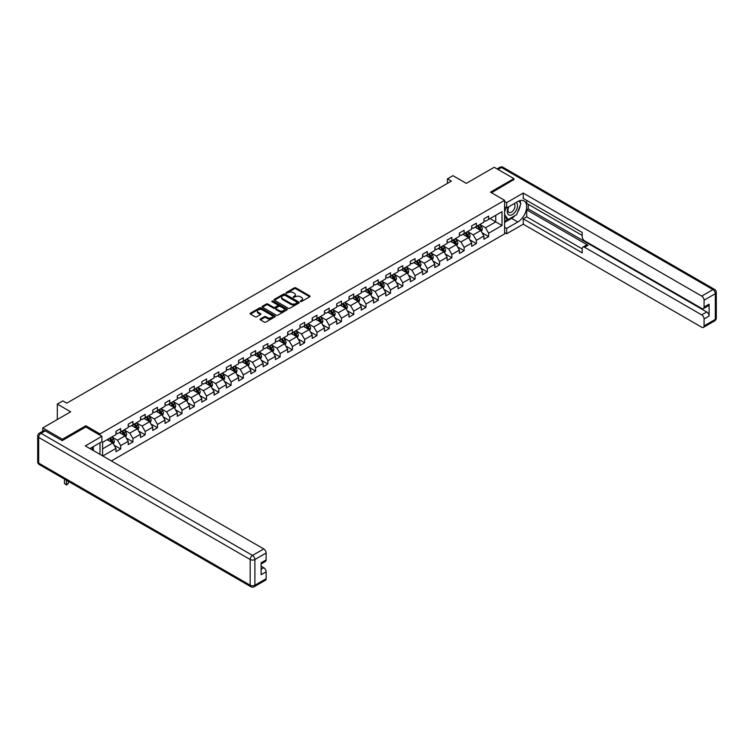 <?xml version="1.0" encoding="UTF-8"?>
<svg xmlns="http://www.w3.org/2000/svg" width="754" height="754" viewBox="0 0 754 754"><rect width="100%" height="100%" fill="white"/><g stroke="black" fill="none" stroke-linecap="round" stroke-linejoin="round"><path stroke-width="1.13" d="M300.441 301.506L301.525 301.506L309.724 296.774A1.093 0.631 0 0 0 309.724 295.879L295.832 287.868A1.093 0.631 0 0 0 294.286 287.868L286.086 292.599L286.086 293.221L288.226 292.609A3.497 2.017 0 0 1 293.165 292.609L294.324 293.278A3.497 2.017 0 0 1 295.351 294.701A3.497 2.017 0 0 1 294.324 296.124L293.268 297.368L295.408 296.756A3.497 2.017 0 0 1 300.346 296.756L301.506 297.425A3.497 2.017 0 0 1 302.524 298.848A3.497 2.017 0 0 1 301.506 300.271L300.441 301.506L300.441 300.884M260.403 318.961A1.093 0.631 0 0 0 260.403 319.856L264.305 322.109A1.093 0.631 0 0 0 265.851 322.109L274.956 316.85A1.093 0.631 0 0 0 274.956 315.954L261.063 307.934A1.093 0.631 0 0 0 259.517 307.934L250.413 313.193A1.093 0.631 0 0 0 250.413 314.088L255.116 316.803A1.093 0.631 0 0 0 256.662 316.803L260.564 314.55A1.093 0.631 0 0 0 260.564 313.664L258.226 312.316A2.922 1.687 0 0 1 257.368 311.119A2.922 1.687 0 0 1 259.178 309.564A2.922 1.687 0 0 1 262.354 309.932L271.497 315.21A2.922 1.687 0 0 1 272.354 316.397A2.922 1.687 0 0 1 270.554 317.962A2.922 1.687 0 0 1 267.368 317.594L265.851 316.718A1.093 0.631 0 0 0 264.305 316.718L260.403 318.961L260.403 319.856M513.889 179.838L513.889 178.613L494.228 167.265L466.321 183.382L452.956 175.663L447.452 178.839L451.382 181.111L66.748 403.173L62.818 400.911L57.313 404.087L57.313 419.516M85.852 427.056L85.852 425.737L62.422 439.262L42.761 427.914L70.678 411.807L57.313 404.087M85.852 425.737L100.009 433.908L504.605 200.31L504.605 233.9L111.366 460.939M513.889 178.613L490.458 192.138L504.605 200.31M288.301 308.245A1.093 0.631 0 0 0 289.847 308.245L298.952 302.995A1.093 0.631 0 0 0 298.952 302.1L285.069 294.079A1.093 0.631 0 0 0 283.523 294.079L274.418 299.338A1.093 0.631 0 0 0 274.418 300.224L288.301 308.245M272.053 301.675L286.944 309.932L277.849 315.172A1.093 0.631 0 0 1 276.303 315.172L262.411 307.161L262.411 306.265A1.093 0.631 0 0 0 262.411 307.161M262.411 306.265L266.313 304.013A1.093 0.631 0 0 1 267.858 304.013L273.485 307.264A1.093 0.631 0 0 0 275.031 307.264L277.613 305.775A1.093 0.631 0 0 0 277.613 304.88L271.751 301.496L272.835 300.874L286.954 309.027A1.093 0.631 0 0 1 286.954 309.922L286.954 309.027M42.761 431.194L42.761 427.914M62.422 439.262L62.422 440.487M100.009 454.379L100.009 442.758M100.009 435.228L100.009 433.908M114.118 445.19L120.687 448.979L120.687 445.671L128.227 441.307L128.227 444.624L132.949 441.901L132.949 438.583L140.498 434.229L140.498 437.537L145.211 434.813L145.211 431.505L152.76 427.141L152.76 430.459L157.482 427.735L157.482 424.427L165.032 420.063L165.032 423.38L169.744 420.657L169.744 417.339L177.294 412.985L177.294 416.293L182.006 413.569L182.006 410.261L189.556 405.897L189.556 409.215L194.278 406.491L194.278 403.173L201.827 398.819L201.827 402.136L206.539 399.413L206.539 396.095L214.089 391.741L214.089 395.049L218.811 392.325L218.811 389.017L226.351 384.653L226.351 387.971L231.073 385.247L231.073 381.929L238.622 377.575L238.622 380.893L243.335 378.169L243.335 374.851L250.884 370.497L250.884 373.805L255.606 371.081L255.606 367.773L263.155 363.409L263.155 366.727L267.868 364.003L267.868 360.685L275.417 356.331L275.417 359.649L280.13 356.925L280.13 353.607L287.679 349.253L287.679 352.561L292.401 349.837L292.401 346.529L299.951 342.165L299.951 345.483L304.663 342.759L304.663 339.441L312.213 335.087L312.213 338.405L316.934 335.681L316.934 332.363L324.474 328.009L324.474 331.317L329.196 328.593L329.196 325.285L336.746 320.921L336.746 324.239L341.458 321.515L341.458 318.197L349.008 313.843L349.008 317.161L353.73 314.437L353.73 311.119L361.279 306.765L361.279 310.073L365.992 307.349L365.992 304.041L373.541 299.677L373.541 302.995L378.254 300.271L378.254 296.953L385.803 292.599L385.803 295.917L390.525 293.193L390.525 289.875L398.074 285.521L398.074 288.829L402.787 286.105L402.787 282.797L410.336 278.433L410.336 281.751L415.058 279.027L415.058 275.71L422.598 271.355L422.598 274.673L427.32 271.949L427.32 268.631L434.869 264.277L434.869 267.585L439.582 264.861L439.582 261.553L447.131 257.189L447.131 260.507L451.853 257.783L451.853 254.466L459.403 250.111L459.403 253.419L464.115 250.705L464.115 247.387L471.665 243.033L471.665 246.341L476.377 243.617L476.377 240.309L483.927 235.945L483.927 239.263L488.649 236.539L488.649 233.222L502.013 225.503L502.013 211.704L495.727 215.342L495.727 221.874L502.013 225.503M120.687 448.979L115.965 451.703L115.965 448.394L102.798 455.991M102.601 455.878L102.601 442.306L115.965 434.587L115.965 431.279L120.687 428.555L120.687 431.863L128.227 427.509L128.227 424.191L132.949 421.467L132.949 424.785L140.498 420.43L140.498 417.113L145.211 414.389L145.211 417.707L152.76 413.343L152.76 410.035L157.482 407.311L157.482 410.619L165.032 406.265L165.032 402.947L169.744 400.223L169.744 403.541L177.294 399.186L177.294 395.869L182.006 393.145L182.006 396.463L189.556 392.099L189.556 388.791L194.278 386.067L194.278 389.375L201.827 385.021L201.827 381.703L206.539 378.979L206.539 382.297L214.089 377.942L214.089 374.625L218.811 371.901L218.811 375.219L226.351 370.855L226.351 367.547L231.073 364.823L231.073 368.131L238.622 363.777L238.622 360.459L243.335 357.735L243.335 361.053L250.884 356.699L250.884 353.381L255.606 350.657L255.606 353.975L263.155 349.611L263.155 346.303L267.868 343.579L267.868 346.887L275.417 342.533L275.417 339.215L280.13 336.491L280.13 339.809L287.679 335.455L287.679 332.137L292.401 329.413L292.401 332.731L299.951 328.367L299.951 325.059L304.663 322.335L304.663 325.643L312.213 321.289L312.213 317.971L316.934 315.247L316.934 318.565L324.474 314.211L324.474 310.893L329.196 308.169L329.196 311.487L336.746 307.123L336.746 303.815L341.458 301.091L341.458 304.399L349.008 300.045L349.008 296.727L353.73 294.003L353.73 297.321L361.279 292.957L361.279 289.649L365.992 286.925L365.992 290.233L373.541 285.879L373.541 282.571L378.254 279.847L378.254 283.155L385.803 278.801L385.803 275.483L390.525 272.76L390.525 276.077L398.074 271.713L398.074 268.405L402.787 265.681L402.787 268.989L410.336 264.635L410.336 261.327L415.058 258.603L415.058 261.911L422.598 257.557L422.598 254.239L427.32 251.516L427.32 254.833L434.869 250.469L434.869 247.161L439.582 244.437L439.582 247.746L447.131 243.391L447.131 240.074L451.853 237.35L451.853 240.667L459.403 236.313L459.403 232.995L464.115 230.272L464.115 233.589L471.665 229.225L471.665 225.917L476.377 223.193L476.377 226.502L483.927 222.147L483.927 218.83L488.649 216.106L488.649 219.423L502.013 211.704M119.424 432.589L125.089 435.859L117.539 440.223L111.875 436.952M115.965 432.777L117.539 433.682L120.687 431.863M117.539 440.223L120.687 445.671M125.089 435.859L128.227 441.307M131.686 425.51L137.351 428.781L129.801 433.135L124.146 429.865M128.227 425.69L129.801 426.604L132.949 424.785M129.801 433.135L132.949 438.583M137.351 428.781L140.498 434.229M143.957 418.432L149.612 421.703L142.072 426.057L136.408 422.787M140.498 418.611L142.072 419.516L145.211 417.707M142.072 426.057L145.211 431.505M149.612 421.703L152.76 427.141M156.219 411.345L161.884 414.615L154.334 418.979L148.67 415.708M152.76 411.533L154.334 412.438L157.482 410.619M154.334 418.979L157.482 424.427M161.884 414.615L165.032 420.063M168.491 404.267L174.146 407.537L166.596 411.891L160.941 408.621M165.032 404.446L166.596 405.36L169.744 403.541M166.596 411.891L169.744 417.339M174.146 407.537L177.294 412.985M180.753 397.188L186.417 400.449L178.868 404.813L173.203 401.543M177.294 397.367L178.868 398.272L182.006 396.463M178.868 404.813L182.006 410.261M186.417 400.449L189.556 405.897M193.015 390.101L198.679 393.371L191.13 397.735L185.465 394.465M189.556 390.289L191.13 391.194L194.278 389.375M191.13 397.735L194.278 403.173M198.679 393.371L201.827 398.819M205.286 383.023L210.941 386.293L203.392 390.647L197.737 387.377M201.827 383.202L203.392 384.116L206.539 382.297M203.392 390.647L206.539 396.095M210.941 386.293L214.089 391.741M217.548 375.944L223.212 379.205L215.663 383.569L209.998 380.299M214.089 376.123L215.663 377.028L218.811 375.219M215.663 383.569L218.811 389.017M223.212 379.205L226.351 384.653M229.81 368.857L235.474 372.127L227.925 376.482L222.27 373.221M226.351 369.045L227.925 369.95L231.073 368.131M227.925 376.482L231.073 381.929M235.474 372.127L238.622 377.575M242.081 361.779L247.736 365.049L240.196 369.403L234.532 366.133M238.622 361.958L240.196 362.872L243.335 361.053M240.196 369.403L243.335 374.851M247.736 365.049L250.884 370.497M254.343 354.7L260.007 357.962L252.458 362.325L246.794 359.055M250.884 354.88L252.458 355.784L255.606 353.975M252.458 362.325L255.606 367.773M260.007 357.962L263.155 363.409M266.614 347.613L272.269 350.883L264.72 355.238L259.065 351.977M263.155 347.801L264.72 348.706L267.868 346.887M264.72 355.238L267.868 360.685M272.269 350.883L275.417 356.331M278.876 340.535L284.541 343.805L276.991 348.159L271.327 344.889M275.417 340.714L276.991 341.628L280.13 339.809M276.991 348.159L280.13 353.607M284.541 343.805L287.679 349.253M291.138 333.457L296.803 336.718L289.253 341.081L283.589 337.811M287.679 333.636L289.253 334.54L292.401 332.731M289.253 341.081L292.401 346.529M296.803 336.718L299.951 342.165M303.41 326.369L309.065 329.639L301.525 333.994L295.86 330.733M299.951 326.557L301.525 327.462L304.663 325.643M301.525 333.994L304.663 339.441M309.065 329.639L312.213 335.087M315.672 319.291L321.336 322.561L313.787 326.916L308.122 323.645M312.213 319.47L313.787 320.384L316.934 318.565M313.787 326.916L316.934 332.363M321.336 322.561L324.474 328.009M327.933 312.213L333.598 315.474L326.048 319.837L320.393 316.567M324.474 312.392L326.048 313.296L329.196 311.487M326.048 319.837L329.196 325.285M333.598 315.474L336.746 320.921M340.205 305.125L345.869 308.395L338.32 312.75L332.655 309.489M336.746 305.313L338.32 306.218L341.458 304.399M338.32 312.75L341.458 318.197M345.869 308.395L349.008 313.843M352.467 298.047L358.131 301.317L350.582 305.672L344.917 302.401M349.008 298.226L350.582 299.131L353.73 297.321M350.582 305.672L353.73 311.119M358.131 301.317L361.279 306.765M364.738 290.969L370.393 294.23L362.844 298.593L357.189 295.323M361.279 291.148L362.844 292.052L365.992 290.233M362.844 298.593L365.992 304.041M370.393 294.23L373.541 299.677M377 283.881L382.664 287.151L375.115 291.506L369.451 288.245M373.541 284.06L375.115 284.974L378.254 283.155M375.115 291.506L378.254 296.953M382.664 287.151L385.803 292.599M389.262 276.803L394.926 280.073L387.377 284.428L381.722 281.157M385.803 276.982L387.377 277.887L390.525 276.077M387.377 284.428L390.525 289.875M394.926 280.073L398.074 285.521M401.533 269.725L407.188 272.986L399.648 277.349L393.984 274.079M398.074 269.904L399.648 270.809L402.787 268.989M399.648 277.349L402.787 282.797M407.188 272.986L410.336 278.433M413.795 262.637L419.46 265.908L411.91 270.262L406.246 267.001M410.336 262.816L411.91 263.73L415.058 261.911M411.91 270.262L415.058 275.71M419.46 265.908L422.598 271.355M426.057 255.559L431.722 258.829L424.172 263.184L418.517 259.913M422.598 255.738L424.172 256.643L427.32 254.833M424.172 263.184L427.32 268.631M431.722 258.829L434.869 264.277M438.328 248.471L443.993 251.742L436.443 256.106L430.779 252.835M434.869 248.66L436.443 249.565L439.582 247.746M436.443 256.106L439.582 261.553M443.993 251.742L447.131 257.189M450.59 241.393L456.255 244.664L448.705 249.018L443.041 245.757M447.131 241.572L448.705 242.486L451.853 240.667M448.705 249.018L451.853 254.466M456.255 244.664L459.403 250.111M462.862 234.315L468.517 237.585L460.967 241.94L455.312 238.669M459.403 234.494L460.967 235.399L464.115 233.589M460.967 241.94L464.115 247.387M468.517 237.585L471.665 243.033M475.124 227.227L480.788 230.498L473.239 234.862L467.574 231.591M471.665 227.416L473.239 228.321L476.377 226.502M473.239 234.862L476.377 240.309M480.788 230.498L483.927 235.945M490.062 218.603L495.727 221.874L485.501 227.774L479.846 224.504M483.927 220.328L485.501 221.242L488.649 219.423M485.501 227.774L488.649 233.222M447.452 178.839L447.452 183.382M102.601 448.847L112.817 442.947L107.162 439.676M112.817 442.947L115.965 448.394M482.079 232.75L488.649 236.539M469.817 239.829L476.377 243.617M457.555 246.907L464.115 250.705M445.284 253.994L451.853 257.783M433.022 261.072L439.582 264.861M420.751 268.151L427.32 271.949M408.489 275.238L415.058 279.027M396.227 282.316L402.787 286.105M383.956 289.395L390.525 293.193M371.694 296.482L378.254 300.271M359.432 303.56L365.992 307.349M347.16 310.639L353.73 314.437M334.899 317.726L341.458 321.515M322.627 324.804L329.196 328.593M310.365 331.883L316.934 335.681M298.103 338.97L304.663 342.759M285.832 346.048L292.401 349.837M273.57 353.136L280.13 356.925M261.308 360.214L267.868 364.003M249.037 367.292L255.606 371.081M236.775 374.38L243.335 378.169M224.504 381.458L231.073 385.247M212.242 388.536L218.811 392.325M199.98 395.624L206.539 399.413M187.708 402.702L194.278 406.491M175.446 409.78L182.006 413.569M163.175 416.868L169.744 420.657M150.913 423.946L157.482 427.735M138.651 431.024L145.211 434.813M126.38 438.112L132.949 441.901M300.742 301.619L301.506 301.176A3.497 2.017 0 0 0 302.524 299.753L302.524 298.848M295.351 294.701L295.351 295.615A3.497 2.017 0 0 1 294.324 297.038L293.57 297.472M309.724 295.879L309.724 296.774L295.832 288.773A1.093 0.631 0 0 0 294.286 288.773L286.388 293.325M298.952 302.1L298.952 302.995L285.069 294.984A1.093 0.631 0 0 0 283.523 294.984L274.428 300.233L274.418 299.338M297.029 302.854L297.029 302.231L284.833 295.191L282.637 295.841A3.497 2.017 0 0 0 281.61 297.264A3.497 2.017 0 0 0 282.637 298.688L290.969 303.504A3.497 2.017 0 0 0 295.907 303.504L297.029 302.854L297.029 303.768L297.246 302.543M281.61 297.264L281.61 298.169A3.497 2.017 0 0 0 282.637 299.602L282.637 298.688M297.029 303.768L295.907 304.409A3.497 2.017 0 0 1 290.969 304.409L282.637 299.602M262.43 307.161L266.313 304.927L266.313 304.013M277.934 305.332L277.934 306.237A1.093 0.631 0 0 1 277.613 306.68L275.031 308.179A1.093 0.631 0 0 1 273.485 308.179L267.858 304.927A1.093 0.631 0 0 0 266.313 304.927M279.338 310.639A2.922 1.687 0 0 0 282.514 311.006A2.922 1.687 0 0 0 284.315 309.451A2.922 1.687 0 0 0 283.466 308.263L280.243 306.397A1.093 0.631 0 0 0 278.697 306.397L276.115 307.896A1.093 0.631 0 0 0 276.115 308.782L279.338 310.639L279.338 311.553A2.922 1.687 0 0 0 282.514 311.92A2.922 1.687 0 0 0 284.315 310.356L284.315 309.451M275.794 308.339L275.794 309.244A1.093 0.631 0 0 0 276.115 309.687L276.115 308.782M279.338 311.553L276.115 309.687M272.354 316.397L272.354 317.311A2.922 1.687 0 0 1 270.554 318.867A2.922 1.687 0 0 1 267.368 318.499L265.851 317.623A1.093 0.631 0 0 0 264.305 317.623L260.422 319.866M257.368 311.119L257.368 312.033A2.922 1.687 0 0 0 258.226 313.221L258.226 312.316M260.564 313.664L260.564 314.55L258.226 313.221M274.937 316.859L261.063 308.848A1.093 0.631 0 0 0 259.517 308.848L250.422 314.098L250.413 313.193M481.41 231.572L482.343 229.216A2.95 1.706 -120 0 0 481.401 226.709L479.78 224.541M476.952 228.283L475.849 226.813M477.339 225.955L478.96 228.123A2.95 1.706 60 0 1 479.808 229.895L480.75 229.348A2.95 1.706 -120 0 0 479.912 227.576L478.281 225.408M477.546 225.832L479.346 228.236A1.499 0.867 60 0 1 479.619 228.688L480.75 229.348M508.592 206.86A7.229 4.175 120 0 0 509.836 215.21A7.229 4.175 120 0 0 516.367 210.036A7.229 4.175 120 0 0 516.188 202.477M509.007 206.624A4.948 2.856 120 0 0 508.988 212.364A4.948 2.856 120 0 0 509.713 212.59A4.948 2.856 120 0 0 514.237 208.943A4.948 2.856 120 0 0 513.936 203.797A4.948 2.856 120 0 0 513.917 203.787M518.95 200.969L520.882 203.721L516.641 214.654L508.149 219.555L504.605 217.18M508.149 219.555L504.605 214.522M504.605 211.704L506.16 207.699M91.818 447.49L93.637 450.704M504.605 206.803L506.65 207.981L506.65 202.628L523.238 193.052L701.72 296.096L712.964 289.602L501.467 167.492L498.045 169.471M506.65 207.981L517.819 201.535A12.507 7.22 120 0 1 524.068 200.922A12.507 7.22 120 0 1 525.99 210.941A12.507 7.22 120 0 1 517.819 221.968L506.65 228.415L506.65 233.768L523.238 224.192L523.238 218.83L582.211 252.882L582.211 248.613A3.336 1.923 -120 0 1 582.899 247.086A3.336 1.923 -120 0 1 584.567 247.246L701.72 314.889L706.752 311.986A3.336 1.923 60 0 1 709.109 316.067L709.109 304.173A3.336 1.923 60 0 1 708.421 305.7L703.388 308.603A3.336 1.923 -120 0 0 704.076 307.076L704.076 300.177A3.336 1.923 -120 0 0 701.72 296.096M528.271 204.306L528.271 208.943L526.697 209.848L526.697 216.841L523.238 218.83M526.697 200.404L526.697 203.401L582.211 235.446M703.388 308.603A3.336 1.923 -120 0 1 701.72 308.443L584.567 240.809A3.336 1.923 -120 0 1 582.211 236.718L582.211 232.449L523.238 198.406L523.238 193.052M504.605 201.45L506.65 202.628M504.605 232.59L506.65 233.768M504.605 227.227L506.65 228.415M523.238 224.192L701.72 327.236A3.336 1.923 -120 0 0 703.388 327.396A3.336 1.923 -120 0 0 704.076 325.869L704.076 318.97A3.336 1.923 -120 0 0 701.72 314.889M513.889 179.565L491.514 192.751M526.697 209.848L588.026 245.257L584.567 247.246M528.271 208.943L706.752 311.986M526.697 216.841L582.211 248.886M582.899 247.086L586.358 245.088A3.336 1.923 60 0 1 588.026 245.257M504.605 222.421L511.608 218.377A12.507 7.22 120 0 0 515.076 215.559M517.555 212.289A12.507 7.22 120 0 0 520.251 205.352M520.449 203.109A12.507 7.22 120 0 0 520.137 200.555M504.605 220.969L507.593 219.244M504.605 218.245L505.237 217.878M45.278 430.864L41.036 433.314A3.336 1.923 -120 0 0 39.368 433.154L43.609 430.704A3.336 1.923 60 0 1 45.278 430.864L62.186 440.628L85.777 427.009L101.894 436.312L101.894 441.674L90.725 448.121A12.507 7.22 120 0 0 89.971 448.592M101.894 436.312L85.306 445.897L263.777 548.94A3.336 1.923 60 0 1 266.143 553.021L266.143 559.92A3.336 1.923 60 0 1 265.446 561.447L261.11 563.954M93.317 449.629L93.317 446.622M261.11 569.27L263.777 567.734A3.336 1.923 60 0 1 266.143 571.815L266.143 578.714A3.336 1.923 60 0 1 265.446 580.241L254.202 586.735A3.336 1.923 -120 0 0 254.899 585.208L266.143 578.714M266.143 559.92L261.11 562.823L261.11 574.718L266.143 571.815M263.777 567.734L261.11 566.188M469.139 238.66L470.072 236.304A2.95 1.706 -120 0 0 469.139 233.797L467.508 231.629M464.681 235.371L463.578 233.9M465.077 233.033L466.698 235.201A2.95 1.706 60 0 1 467.546 236.973L468.488 236.426A2.95 1.706 -120 0 0 467.64 234.654L466.019 232.486M465.284 232.911L467.084 235.314A1.499 0.867 60 0 1 467.357 235.776L468.488 236.426M456.877 245.738L457.81 243.382A2.95 1.706 -120 0 0 456.867 240.875L455.246 238.707M452.419 242.449L451.316 240.978M452.805 240.111L454.436 242.279A2.95 1.706 60 0 1 455.275 244.051L456.217 243.504A2.95 1.706 -120 0 0 455.378 241.732L453.757 239.574M453.013 239.998L454.813 242.402A1.499 0.867 60 0 1 455.086 242.854L456.217 243.504M444.606 252.816L445.548 250.46A2.95 1.706 -120 0 0 444.606 247.953L442.984 245.785M440.157 249.527L439.054 248.057M440.543 247.199L442.164 249.367A2.95 1.706 60 0 1 443.013 251.139L443.955 250.592A2.95 1.706 -120 0 0 443.107 248.82L441.486 246.652M440.751 247.076L442.551 249.48A1.499 0.867 60 0 1 442.824 249.932L443.955 250.592M432.344 259.904L433.277 257.548A2.95 1.706 -120 0 0 432.344 255.041L430.713 252.873M427.886 256.614L426.783 255.144M428.281 254.277L429.903 256.445A2.95 1.706 60 0 1 430.741 258.217L431.693 257.67A2.95 1.706 -120 0 0 430.845 255.898L429.224 253.73M428.489 254.155L430.289 256.558A1.499 0.867 60 0 1 430.553 257.02L431.693 257.67M420.082 266.982L421.015 264.626A2.95 1.706 -120 0 0 420.072 262.119L418.451 259.951M415.624 263.693L414.521 262.222M416.01 261.355L417.641 263.523A2.95 1.706 60 0 1 418.479 265.295L419.422 264.748A2.95 1.706 -120 0 0 418.583 262.976L416.953 260.818M416.217 261.242L418.018 263.646A1.499 0.867 60 0 1 418.291 264.098L419.422 264.748M407.81 274.06L408.753 271.704A2.95 1.706 -120 0 0 407.81 269.197L406.189 267.029M403.352 270.771L402.25 269.301M403.748 268.443L405.369 270.611A2.95 1.706 60 0 1 406.218 272.382L407.16 271.836A2.95 1.706 -120 0 0 406.312 270.064L404.691 267.896M403.956 268.32L405.756 270.724A1.499 0.867 60 0 1 406.029 271.186L407.16 271.836M395.548 281.148L396.481 278.791A2.95 1.706 -120 0 0 395.539 276.284L393.918 274.117M391.09 277.858L389.988 276.388M391.486 275.521L393.107 277.689A2.95 1.706 60 0 1 393.946 279.461L394.889 278.914A2.95 1.706 -120 0 0 394.05 277.142L392.429 274.974M391.684 275.399L393.484 277.802A1.499 0.867 60 0 1 393.758 278.264L394.889 278.914M383.286 288.226L384.22 285.87A2.95 1.706 -120 0 0 383.277 283.363L381.656 281.195M378.828 284.937L377.726 283.466M379.215 282.599L380.836 284.767A2.95 1.706 60 0 1 381.684 286.539L382.627 285.992A2.95 1.706 -120 0 0 381.788 284.22L380.157 282.062M379.422 282.486L381.222 284.889A1.499 0.867 60 0 1 381.496 285.342L382.627 285.992M371.015 295.304L371.948 292.957A2.95 1.706 -120 0 0 371.015 290.441L369.385 288.273M366.557 292.015L365.454 290.544M366.953 289.687L368.574 291.855A2.95 1.706 60 0 1 369.422 293.626L370.365 293.08A2.95 1.706 -120 0 0 369.517 291.308L367.895 289.14M367.16 289.564L368.96 291.968A1.499 0.867 60 0 1 369.234 292.429L370.365 293.08M358.753 302.392L359.686 300.035A2.95 1.706 -120 0 0 358.744 297.528L357.123 295.361M354.295 299.102L353.192 297.632M354.682 296.765L356.312 298.933A2.95 1.706 60 0 1 357.151 300.705L358.093 300.158A2.95 1.706 -120 0 0 357.255 298.386L355.634 296.218M354.889 296.652L356.689 299.046A1.499 0.867 60 0 1 356.962 299.508L358.093 300.158M346.482 309.47L347.424 307.114A2.95 1.706 -120 0 0 346.482 304.607L344.861 302.439M342.033 306.181L340.931 304.71M342.42 303.843L344.041 306.011A2.95 1.706 60 0 1 344.889 307.783L345.832 307.246A2.95 1.706 -120 0 0 344.983 305.464L343.362 303.306M342.627 303.73L344.427 306.133A1.499 0.867 60 0 1 344.701 306.586L345.832 307.246M334.22 316.557L335.153 314.201A2.95 1.706 -120 0 0 334.211 311.685L332.589 309.517M329.762 313.259L328.659 311.788M330.158 310.931L331.779 313.099A2.95 1.706 60 0 1 332.618 314.87L333.56 314.324A2.95 1.706 -120 0 0 332.721 312.552L331.1 310.384M330.356 310.808L332.165 313.212A1.499 0.867 60 0 1 332.429 313.673L333.56 314.324M321.958 323.636L322.891 321.279A2.95 1.706 -120 0 0 321.949 318.772L320.327 316.605M317.5 320.346L316.397 318.876M317.886 318.009L319.517 320.177A2.95 1.706 60 0 1 320.356 321.949L321.298 321.402A2.95 1.706 -120 0 0 320.459 319.63L318.829 317.462M318.094 317.896L319.894 320.299A1.499 0.867 60 0 1 320.167 320.752L321.298 321.402M309.687 330.714L310.629 328.358A2.95 1.706 -120 0 0 309.687 325.851L308.066 323.683M305.229 327.424L304.126 325.954M305.624 325.087L307.246 327.255A2.95 1.706 60 0 1 308.094 329.027L309.036 328.49A2.95 1.706 -120 0 0 308.188 326.718L306.567 324.55M305.832 324.974L307.632 327.377A1.499 0.867 60 0 1 307.905 327.83L309.036 328.49M297.425 337.801L298.358 335.445A2.95 1.706 -120 0 0 297.415 332.929L295.794 330.77M292.967 334.503L291.864 333.032M293.363 332.175L294.984 334.342A2.95 1.706 60 0 1 295.822 336.114L296.765 335.568A2.95 1.706 -120 0 0 295.926 333.796L294.305 331.628M293.56 332.052L295.361 334.456A1.499 0.867 60 0 1 295.634 334.917L296.765 335.568M285.163 344.88L286.096 342.523A2.95 1.706 -120 0 0 285.153 340.016L283.532 337.849M280.705 341.59L279.602 340.12M281.091 339.253L282.712 341.421A2.95 1.706 60 0 1 283.561 343.193L284.503 342.646A2.95 1.706 -120 0 0 283.655 340.874L282.034 338.706M281.299 339.14L283.099 341.543A1.499 0.867 60 0 1 283.372 341.996L284.503 342.646M272.891 351.958L273.825 349.602A2.95 1.706 -120 0 0 272.891 347.094L271.261 344.927M268.433 348.668L267.331 347.198M268.829 346.331L270.45 348.499A2.95 1.706 60 0 1 271.289 350.271L272.241 349.733A2.95 1.706 -120 0 0 271.393 347.962L269.772 345.794M269.037 346.218L270.837 348.621A1.499 0.867 60 0 1 271.11 349.074L272.241 349.733M260.63 359.045L261.563 356.689A2.95 1.706 -120 0 0 260.62 354.173L258.999 352.014M256.172 355.747L255.069 354.276M256.558 353.419L258.188 355.586A2.95 1.706 60 0 1 259.027 357.358L259.97 356.812A2.95 1.706 -120 0 0 259.131 355.04L257.51 352.872M256.765 353.296L258.565 355.7A1.499 0.867 60 0 1 258.839 356.161L259.97 356.812M248.358 366.124L249.301 363.767A2.95 1.706 -120 0 0 248.358 361.26L246.737 359.093M243.91 362.834L242.807 361.364M244.296 360.497L245.917 362.665A2.95 1.706 60 0 1 246.765 364.436L247.708 363.89A2.95 1.706 -120 0 0 246.86 362.118L245.238 359.95M244.503 360.384L246.304 362.787A1.499 0.867 60 0 1 246.577 363.239L247.708 363.89M236.096 373.202L237.029 370.845A2.95 1.706 -120 0 0 236.087 368.338L234.466 366.171M231.638 369.912L230.535 368.442M232.034 367.584L233.655 369.743A2.95 1.706 60 0 1 234.494 371.515L235.437 370.977A2.95 1.706 -120 0 0 234.598 369.206L232.977 367.038M232.232 367.462L234.032 369.865A1.499 0.867 60 0 1 234.305 370.318L235.437 370.977M223.834 380.289L224.767 377.933A2.95 1.706 -120 0 0 223.825 375.417L222.204 373.258M219.376 377L218.274 375.52M219.763 374.663L221.384 376.83A2.95 1.706 60 0 1 222.232 378.602L223.175 378.056A2.95 1.706 -120 0 0 222.336 376.284L220.705 374.116M219.97 374.54L221.77 376.943A1.499 0.867 60 0 1 222.044 377.405L223.175 378.056M211.563 387.368L212.496 385.011A2.95 1.706 -120 0 0 211.563 382.504L209.942 380.336M207.105 384.078L206.002 382.608M207.501 381.741L209.122 383.909A2.95 1.706 60 0 1 209.97 385.68L210.913 385.134A2.95 1.706 -120 0 0 210.064 383.362L208.443 381.194M207.708 381.628L209.508 384.031A1.499 0.867 60 0 1 209.782 384.483L210.913 385.134M199.301 394.446L200.234 392.089A2.95 1.706 -120 0 0 199.292 389.582L197.671 387.415M194.843 391.156L193.74 389.686M195.239 388.828L196.86 390.987A2.95 1.706 60 0 1 197.699 392.759L198.641 392.221A2.95 1.706 -120 0 0 197.802 390.449L196.181 388.282M195.437 388.706L197.237 391.109A1.499 0.867 60 0 1 197.51 391.562L198.641 392.221M187.03 401.533L187.972 399.177A2.95 1.706 -120 0 0 187.03 396.661L185.409 394.502M182.581 398.244L181.478 396.764M182.968 395.907L184.589 398.074A2.95 1.706 60 0 1 185.437 399.846L186.379 399.3A2.95 1.706 -120 0 0 185.531 397.528L183.91 395.36M183.175 395.784L184.975 398.187A1.499 0.867 60 0 1 185.248 398.649L186.379 399.3M174.768 408.611L175.701 406.255A2.95 1.706 -120 0 0 174.768 403.748L173.137 401.58M170.31 405.322L169.207 403.852M170.706 402.985L172.327 405.152A2.95 1.706 60 0 1 173.166 406.924L174.117 406.378A2.95 1.706 -120 0 0 173.269 404.606L171.648 402.438M170.913 402.872L172.713 405.275A1.499 0.867 60 0 1 172.986 405.727L174.117 406.378M162.506 415.69L163.439 413.333A2.95 1.706 -120 0 0 162.496 410.826L160.875 408.659M158.048 412.4L156.945 410.93M158.434 410.072L160.065 412.231A2.95 1.706 60 0 1 160.904 414.003L161.846 413.465A2.95 1.706 -120 0 0 161.007 411.693L159.386 409.526M158.642 409.95L160.442 412.353A1.499 0.867 60 0 1 160.715 412.806L161.846 413.465M150.234 422.777L151.177 420.421A2.95 1.706 -120 0 0 150.234 417.904L148.613 415.746M145.786 419.488L144.683 418.008M146.172 417.151L147.793 419.318A2.95 1.706 60 0 1 148.642 421.09L149.584 420.543A2.95 1.706 -120 0 0 148.736 418.772L147.115 416.604M146.38 417.028L148.18 419.431A1.499 0.867 60 0 1 148.453 419.893L149.584 420.543M137.973 429.855L138.906 427.499A2.95 1.706 -120 0 0 137.963 424.992L136.342 422.824M133.515 426.566L132.412 425.096M133.91 424.229L135.532 426.396A2.95 1.706 60 0 1 136.37 428.168L137.313 427.622A2.95 1.706 -120 0 0 136.474 425.85L134.853 423.682M134.108 424.116L135.909 426.519A1.499 0.867 60 0 1 136.182 426.971L137.313 427.622M125.711 436.934L126.644 434.577A2.95 1.706 -120 0 0 125.701 432.07L124.08 429.903M121.253 433.644L120.15 432.174M121.639 431.316L123.26 433.475A2.95 1.706 60 0 1 124.108 435.256L125.051 434.709A2.95 1.706 -120 0 0 124.212 432.937L122.582 430.77M121.846 431.194L123.647 433.597A1.499 0.867 60 0 1 123.92 434.05L125.051 434.709M113.439 444.021L114.372 441.665A2.95 1.706 -120 0 0 113.439 439.158L111.818 436.99M108.981 440.732L107.879 439.252M109.377 438.394L110.998 440.562A2.95 1.706 60 0 1 111.846 442.334L112.789 441.787A2.95 1.706 -120 0 0 111.941 440.016L110.32 437.848M109.584 438.272L111.385 440.675A1.499 0.867 60 0 1 111.658 441.137L112.789 441.787M66.418 480.241L66.418 484.558L68.378 483.427L68.378 481.372M68.378 483.427L66.418 485.058L64.448 483.427L64.448 479.101M64.448 483.427L66.418 485.058M301.506 301.176L301.506 300.271M293.268 297.368L293.268 296.737M294.324 297.038L294.324 296.124M286.086 293.221L286.086 292.599M294.286 288.773L294.286 287.868M295.832 288.773L295.832 287.868M283.523 294.984L283.523 294.079M285.069 294.984L285.069 294.079M290.969 304.409L290.969 303.504M295.907 304.409L295.907 303.504M267.858 304.927L267.858 304.013M273.485 308.179L273.485 307.264M275.031 308.179L275.031 307.264M277.613 306.68L277.613 305.775M272.835 301.779L272.835 300.874M264.305 317.623L264.305 316.718M265.851 317.623L265.851 316.718M267.368 318.499L267.368 317.594M259.517 308.848L259.517 307.934M261.063 308.848L261.063 307.934M274.956 316.85L274.956 315.954M480.496 230.328L482.324 229.273M479.912 227.576L481.401 226.709M477.81 228.782L478.96 228.123M704.076 307.076L709.109 304.173M709.109 316.067L704.076 318.97M704.076 325.869L715.32 319.385L715.32 293.692L704.076 300.177M511.608 218.377L517.819 221.968M715.32 319.385A3.336 1.923 60 0 1 714.632 320.912A3.336 3.336 0 0 0 716.3 318.018A3.336 1.923 180 0 1 715.32 319.385M715.32 293.692A3.336 1.923 0 0 0 716.3 292.326A3.336 3.336 0 0 0 714.632 289.442A3.336 1.923 -60 0 0 712.964 289.602A3.336 1.923 60 0 1 715.32 293.692M497.065 168.905L499.798 167.331A3.336 1.923 60 0 1 501.467 167.492A3.336 1.923 -60 0 1 503.135 167.331L714.632 289.442M39.368 433.154A3.336 3.336 0 0 0 37.7 436.038A3.336 1.923 180 0 0 38.68 437.405A3.336 1.923 -60 0 1 41.036 433.314L252.533 555.425A3.336 1.923 -60 0 0 250.177 559.515L38.68 437.405L38.68 463.097L250.177 585.208L250.177 559.515A3.336 1.923 -0 0 0 254.899 559.515L254.899 585.208A3.336 1.923 180 0 1 250.177 585.208A3.336 1.923 -60 0 0 250.865 586.735A3.336 3.336 0 0 0 254.202 586.735M266.143 553.021L254.899 559.515A3.336 1.923 -120 0 0 252.533 555.425L263.777 548.94M39.368 464.624A3.336 1.923 -60 0 1 38.68 463.097A3.336 1.923 -0 0 1 37.7 461.74A3.336 3.336 0 0 0 39.368 464.624L250.865 586.735M468.225 237.416L470.053 236.36M467.64 234.654L469.139 233.797M465.548 235.861L466.698 235.201M455.963 244.494L457.791 243.438M455.378 241.732L456.867 240.875M453.277 242.948L454.436 242.279M443.701 251.572L445.529 250.517M443.107 248.82L444.606 247.953M441.015 250.026L442.164 249.367M431.429 258.66L433.258 257.604M430.845 255.898L432.344 255.041M428.753 257.105L429.903 256.445M419.167 265.738L420.996 264.682M418.583 262.976L420.072 262.119M416.481 264.192L417.641 263.523M406.906 272.816L408.725 271.77M406.312 270.064L407.81 269.197M404.219 271.27L405.369 270.611M394.634 279.904L396.463 278.848M394.05 277.142L395.539 276.284M391.957 278.349L393.107 277.689M382.372 286.982L384.201 285.926M381.788 284.22L383.277 283.363M379.686 285.436L380.836 284.767M370.101 294.069L371.929 293.014M369.517 291.308L371.015 290.441M367.424 292.514L368.574 291.855M357.839 301.148L359.667 300.092M357.255 298.386L358.744 297.528M355.153 299.602L356.312 298.933M345.577 308.226L347.406 307.17M344.983 305.464L346.482 304.607M342.891 306.68L344.041 306.011M333.306 315.313L335.134 314.258M332.721 312.552L334.211 311.685M330.629 313.758L331.779 313.099M321.044 322.392L322.872 321.336M320.459 319.63L321.949 318.772M318.358 320.846L319.517 320.177M308.782 329.47L310.601 328.414M308.188 326.718L309.687 325.851M306.096 327.924L307.246 327.255M296.511 336.557L298.339 335.502M295.926 333.796L297.415 332.929M293.824 335.002L294.984 334.342M284.249 343.636L286.077 342.58M283.655 340.874L285.153 340.016M281.562 342.09L282.712 341.421M271.977 350.714L273.806 349.658M271.393 347.962L272.891 347.094M269.301 349.168L270.45 348.499M259.715 357.801L261.544 356.746M259.131 355.04L260.62 354.173M257.029 356.246L258.188 355.586M247.453 364.879L249.282 363.824M246.86 362.118L248.358 361.26M244.767 363.334L245.917 362.665M235.182 371.958L237.01 370.902M234.598 369.206L236.087 368.338M232.505 370.412L233.655 369.743M222.92 379.045L224.749 377.99M222.336 376.284L223.825 375.417M220.234 377.49L221.384 376.83M210.649 386.123L212.477 385.068M210.064 383.362L211.563 382.504M207.972 384.578L209.122 383.909M198.387 393.202L200.215 392.146M197.802 390.449L199.292 389.582M195.701 391.656L196.86 390.987M186.125 400.289L187.953 399.234M185.531 397.528L187.03 396.661M183.439 398.734L184.589 398.074M173.854 407.367L175.682 406.312M173.269 404.606L174.768 403.748M171.177 405.822L172.327 405.152M161.592 414.446L163.42 413.39M161.007 411.693L162.496 410.826M158.905 412.9L160.065 412.231M149.33 421.533L151.158 420.478M148.736 418.772L150.234 417.904M146.644 419.978L147.793 419.318M137.058 428.611L138.887 427.556M136.474 425.85L137.963 424.992M134.382 427.066L135.532 426.396M124.796 435.689L126.625 434.634M124.212 432.937L125.701 432.07M122.11 434.144L123.26 433.475M112.525 442.777L114.354 441.721M111.941 440.016L113.439 439.158M109.848 441.222L110.998 440.562M703.388 327.396L714.632 320.912M716.3 318.018L716.3 292.326M503.135 167.331A3.336 3.336 0 0 0 499.798 167.331M37.7 436.038L37.7 461.74"/></g></svg>
